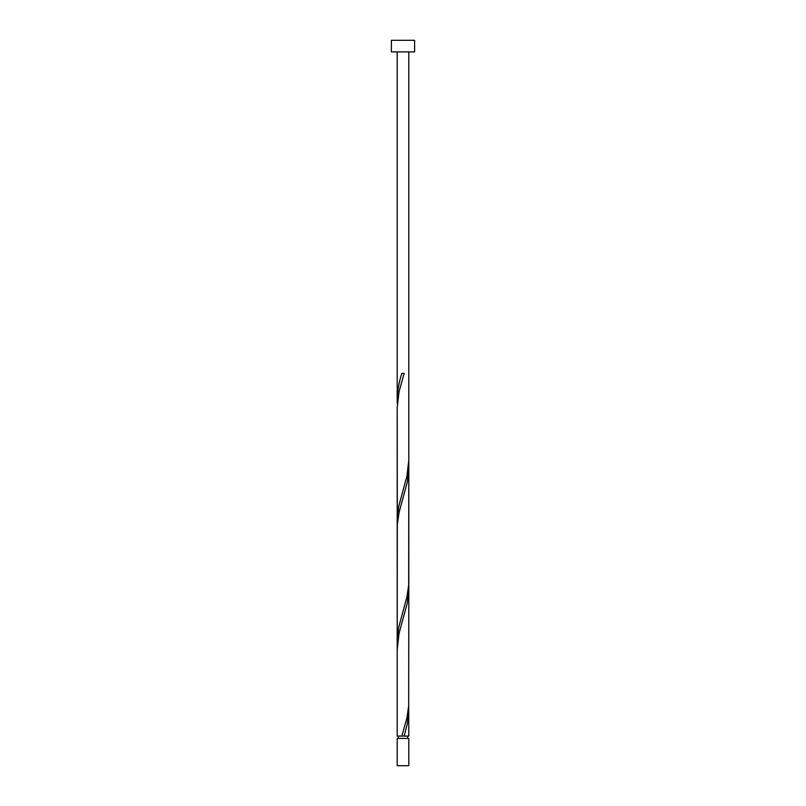 <?xml version="1.0" encoding="UTF-8"?>
<svg xmlns="http://www.w3.org/2000/svg" width="806" height="806" viewBox="0 0 806 806"><rect width="100%" height="100%" fill="white"/><g stroke="black" fill="none" stroke-linecap="round" stroke-linejoin="round"><path stroke-width="1.21" d="M408.803 765.7L397.197 765.7L397.197 738.407L408.803 738.407L408.803 765.7M407.645 738.407L407.645 736.09M398.355 738.407L398.355 736.09M414.606 51.906L391.394 51.906L391.394 40.3L414.606 40.3L414.606 51.906M401.841 736.09L406.919 717.955L408.682 705.865L408.803 588.823L407.282 603.1L399.081 633.325L397.197 649.273L397.197 736.09L408.803 736.09L408.682 705.865M404.159 736.09L407.282 724L408.803 709.723M397.197 649.273L397.197 520.656L398.718 506.38L406.919 476.155L408.803 460.206L408.682 584.965L406.919 597.055L398.718 627.28L397.237 639.37L397.318 645.415M408.803 588.823L408.803 467.923L407.282 482.2L399.081 512.425L397.318 524.515L397.197 641.556L397.197 407.473L399.081 391.525L404.159 373.39L401.841 373.39C398.95 382.185 397.398 390.97 397.197 399.756L397.318 403.615M408.803 467.923L408.682 464.065M397.197 528.373L397.197 407.473L397.318 524.515M397.197 399.756L397.197 51.906M408.803 460.206L408.803 51.906"/></g></svg>
